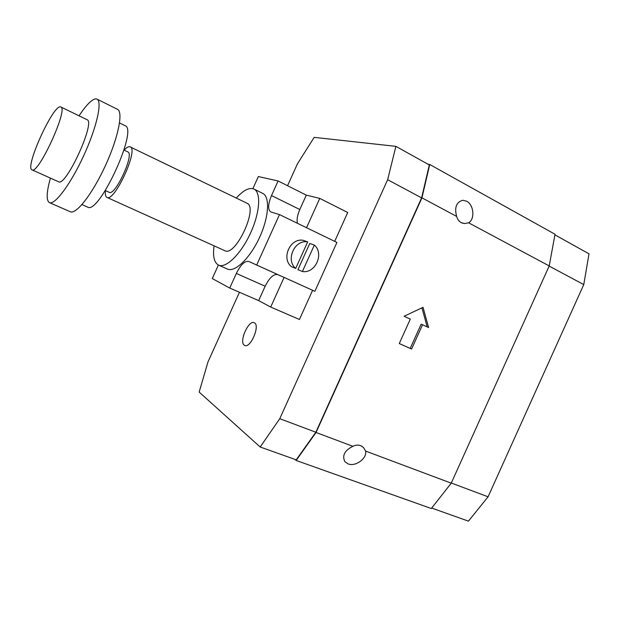 <?xml version="1.0" encoding="UTF-8"?>
<svg xmlns="http://www.w3.org/2000/svg" width="620" height="620" viewBox="0 0 620 620"><rect width="100%" height="100%" fill="white"/><g stroke="black" fill="none" stroke-linecap="round" stroke-linejoin="round"><path stroke-width="0.93" d="M466.62 201.198C473.827 204.685 475.183 219.34 468.581 222.789L464.62 223.572L461.249 222.65C458.947 221.363 457.405 219.279 456.622 216.396C454.289 207.406 456.367 202.027 462.853 200.268L466.62 201.198M360.623 445.64L363.49 447.5L365.575 451.058C367.35 458.312 355.462 467.007 348.076 463.892L344.937 461.729C341.899 455.677 344.55 450.531 352.881 446.299C355.562 444.974 358.143 444.757 360.623 445.64M244.358 345.247C238.715 342.124 248.496 319.719 254.185 322.733L254.463 322.873C260.322 325.585 250.48 348.517 244.761 345.464L244.358 345.247M60.427 106.857C52.917 104.943 24.567 167.648 31.961 169.818L31.992 169.833C38.176 175.026 68.727 108.438 60.814 106.966L60.427 106.857M50.429 178.111C46.578 191.851 46.151 199.965 49.143 202.469L49.43 202.616C54.707 205.422 70.657 184.148 83.638 155.829C96.689 127.542 102.533 101.362 96.984 99.115L95.976 98.859C92.039 99.091 86.389 104.749 79.035 115.816M109.151 192.293L109.221 192.332C115.227 196.269 134.765 153.814 127.821 151.9L123.977 150.063M224.804 250.689L224.828 250.697C235.46 257.192 258.734 207.181 246.915 203.182L129.828 146.739C128.402 146.475 126.496 147.607 124.101 150.118M105.439 190.603C105.043 194.424 105.54 196.68 106.927 197.392L106.934 197.392C114.343 202.554 138.934 149.25 130.216 146.87M214.086 245.838C212.691 256.106 214.117 262.5 218.356 265.011L218.589 265.12C225.835 268.654 240.692 254.324 250.255 233.678C259.912 213.078 261.338 192.378 253.96 189.077L252.844 188.666C248.256 187.775 242.746 190.906 236.29 198.059M410.223 348.386L421.158 324.159L422.546 324.748L411.587 349.029L399.28 343.526M411.587 349.029L399.264 343.558L410.3 319.106L404.116 316.254L423.042 307.319L428.598 327.538L422.546 324.748M427.188 326.887L421.941 307.838M253.96 189.077L262.694 193.37C270.212 196.749 268.94 217.426 259.331 237.925C249.813 258.463 234.856 272.645 227.463 269.057L218.589 265.12M87.428 206.995L87.583 207.072C98.696 215.334 138.5 129.007 125.07 125.682L119.536 122.962M49.43 202.616L70.316 211.746C76.097 214.76 92.419 193.952 105.276 165.943C118.211 137.966 123.496 111.809 117.451 109.306L96.984 99.115M58.513 181.738L58.544 181.753C65.72 187.356 95.922 121.675 87.048 119.707L60.814 106.966M218.387 265.027L212.272 278.566L229.741 288.06L236.336 273.451C240.653 264.763 244.776 260.764 248.713 261.438L256.703 265.027L279.481 214.59L270.661 211.877C267.724 209.506 268.01 204.073 271.513 195.571L278.101 180.963L306.296 195.137L299.801 209.513C297.344 215.194 296.569 219.798 297.484 223.324M278.101 180.963L258.354 176.545L252.875 188.674M279.481 214.59L336.923 242.443L314.859 291.315L277.783 274.583C273.645 273.8 269.444 277.675 265.166 286.223L258.672 300.607L229.741 288.06M284.092 277.411L270.708 307.055L258.672 300.607M306.296 195.137L319.773 198.392L306.536 227.71M312.604 290.307L299.429 319.486L270.708 307.055M302.421 271.513L314.356 245.071C324.469 253.565 315.332 273.8 302.421 271.513L297.957 269.654L309.775 243.474L314.356 245.071M295.701 268.421C285.324 260.02 294.678 239.32 307.683 241.878L295.701 268.421L291.292 266.585C281 258.261 290.253 237.77 303.157 240.312L307.683 241.878M334.699 241.366L347.727 212.497L319.773 198.392M314.859 291.315L256.703 265.027M456.622 216.396L421.949 197.85L316.045 432.489L296.143 460.459L431.311 508.524L451.236 483.174L365.575 451.058M451.236 483.174L549.219 265.926L468.581 222.789M352.881 446.299L316.045 432.489M428.071 164.261L429.73 164.486L421.949 197.85M549.219 265.926L555.024 234.259L429.73 164.486M431.675 508.059L468.441 521.141L488.072 496.806L583.769 284.596L589 253.82L554.915 234.848M451.306 483.019L488.072 496.806M549.15 266.081L583.769 284.596M287.556 185.721L297.406 163.912L314.177 137.361L395.893 146.351L429.311 164.951L421.623 197.881L315.859 432.225L296.213 459.831L260.175 447.005L199.16 392.072L207.979 361.94L239.444 292.268M395.893 146.351L387.647 179.707L279.767 418.694L260.175 447.005M421.623 197.881L387.647 179.707M315.859 432.225L279.767 418.694M296.143 460.459L294.849 459.343M236.336 273.451L265.166 286.223M248.713 261.438L277.783 274.583M271.513 195.571L299.801 209.513M464.62 223.572L461.908 222.96M363.49 447.5L361.274 445.92M109.19 192.316L105.315 190.549M224.812 250.689L106.927 197.392M87.583 207.072L81.964 204.577M58.544 181.753L31.992 169.833"/></g></svg>
